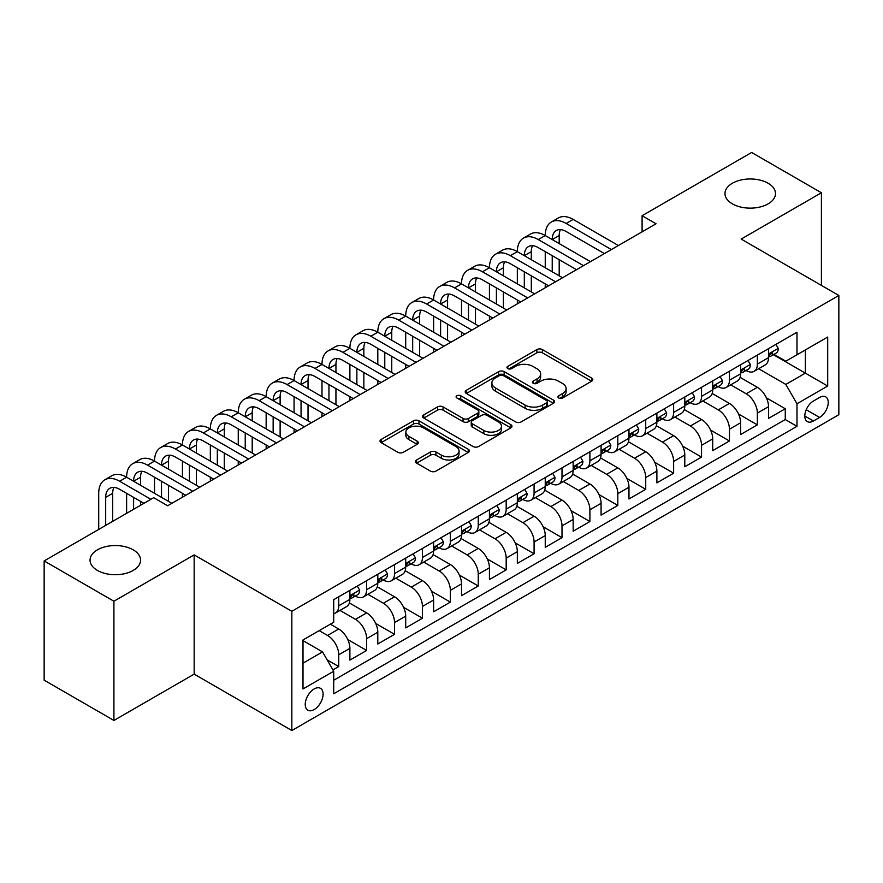 <?xml version="1.0" encoding="UTF-8"?>
<svg xmlns="http://www.w3.org/2000/svg" width="883" height="883" viewBox="0 0 883 883"><rect width="100%" height="100%" fill="white"/><g stroke="black" fill="none" stroke-linecap="round" stroke-linejoin="round"><path stroke-width="1.32" d="M558.729 398.001A2.715 1.567 0 0 0 562.559 398.001L591.665 381.191A3.874 2.241 0 0 0 592.802 379.613A3.874 2.241 0 0 0 591.665 378.034L542.361 349.569A3.874 2.241 0 0 0 536.875 349.569L507.769 366.368A2.715 1.567 0 0 0 506.974 367.471A2.715 1.567 0 0 0 507.769 368.586A2.715 1.567 0 0 0 511.61 368.586L515.374 366.412A12.395 7.152 0 0 1 532.902 366.412L537.019 368.785A12.395 7.152 0 0 1 540.65 373.84A12.395 7.152 0 0 1 537.019 378.906L533.244 381.081A2.715 1.567 0 0 0 532.449 382.184A2.715 1.567 0 0 0 533.244 383.288A2.715 1.567 0 0 0 537.085 383.288L540.849 381.114A12.395 7.152 0 0 1 558.387 381.114L562.493 383.487A12.395 7.152 0 0 1 566.124 388.553A12.395 7.152 0 0 1 562.493 393.608L558.729 395.783A2.715 1.567 0 0 0 557.935 396.897A2.715 1.567 0 0 0 558.729 398.001L558.729 395.783M133.178 549.822A25.265 14.581 0 0 0 105.651 546.654A25.265 14.581 0 0 0 90.055 560.131A25.265 14.581 0 0 0 97.45 570.44A25.265 14.581 0 0 0 124.989 573.608A25.265 14.581 0 0 0 140.574 560.131A25.265 14.581 0 0 0 133.178 549.822M768.1 183.245A25.265 14.581 0 0 0 740.572 180.088A25.265 14.581 0 0 0 724.976 193.565A25.265 14.581 0 0 0 732.382 203.874A25.265 14.581 0 0 0 759.91 207.03A25.265 14.581 0 0 0 775.495 193.565A25.265 14.581 0 0 0 768.1 183.245M314.171 709.579A12.627 7.296 120 0 0 322.416 698.453A12.627 7.296 120 0 0 320.485 688.332A12.627 7.296 120 0 0 314.171 688.95A12.627 7.296 120 0 0 305.915 700.087A12.627 7.296 120 0 0 307.847 710.208A12.627 7.296 120 0 0 314.171 709.579M416.621 459.955A3.874 2.241 0 0 0 415.485 461.544A3.874 2.241 0 0 0 416.621 463.122L430.451 471.114A3.874 2.241 0 0 0 435.926 471.114L468.255 452.449A3.874 2.241 0 0 0 469.392 450.871A3.874 2.241 0 0 0 468.255 449.281L418.95 420.816A3.874 2.241 0 0 0 413.465 420.816L381.147 439.48A3.874 2.241 0 0 0 380.01 441.059A3.874 2.241 0 0 0 381.147 442.637L397.858 452.284A3.874 2.241 0 0 0 403.332 452.284L417.162 444.304A3.874 2.241 0 0 0 418.299 442.725A3.874 2.241 0 0 0 417.162 441.136L408.873 436.357A10.364 5.982 0 0 1 405.838 432.118A10.364 5.982 0 0 1 412.24 426.599A10.364 5.982 0 0 1 423.531 427.891L455.992 446.632A10.364 5.982 0 0 1 459.028 450.871A10.364 5.982 0 0 1 452.637 456.39A10.364 5.982 0 0 1 441.345 455.098L435.926 451.975A3.874 2.241 0 0 0 430.451 451.975L416.621 459.955L416.621 463.122M194.161 554.899L113.918 601.224L44.15 560.937L44.15 680.175L113.918 720.451L194.161 674.126L291.843 730.528L291.843 611.29L194.161 554.899L194.161 674.126M821.411 285.408L821.411 192.759L741.168 239.083L838.85 295.474L291.843 611.29M821.411 192.759L751.632 152.472L642.096 215.717L642.096 231.832M44.15 560.937L153.686 497.692L167.649 505.749L656.047 223.774L642.096 215.717M515.65 421.919A3.874 2.241 0 0 0 521.125 421.919L553.453 403.255A3.874 2.241 0 0 0 554.59 401.677A3.874 2.241 0 0 0 553.453 400.098L504.138 371.633A3.874 2.241 0 0 0 498.663 371.633L466.334 390.286A3.874 2.241 0 0 0 465.209 391.875A3.874 2.241 0 0 0 466.334 393.454L515.65 421.919M457.968 398.586A2.715 1.567 0 0 1 460.727 398.973L460.727 395.75L510.849 424.69A3.874 2.241 0 0 1 511.985 426.268A3.874 2.241 0 0 1 510.849 427.858L478.531 446.511A3.874 2.241 0 0 1 473.045 446.511L423.741 418.045L423.741 414.889A3.874 2.241 0 0 0 422.604 416.467A3.874 2.241 0 0 0 423.741 418.045M423.741 414.889L437.571 406.897A3.874 2.241 0 0 1 443.056 406.897L463.056 418.443A3.874 2.241 0 0 0 468.531 418.443L477.703 413.145A3.874 2.241 0 0 0 478.84 411.566A3.874 2.241 0 0 0 477.703 409.977L456.886 397.957A2.715 1.567 0 0 1 456.092 396.853A2.715 1.567 0 0 1 457.769 395.407A2.715 1.567 0 0 1 460.727 395.75M332.935 669.899L338.73 666.555L327.14 659.866M319.193 630.628L327.56 635.462A15.784 9.117 60 0 1 338.73 654.8L349.889 648.354L349.889 660.109L366.633 650.44L347.759 639.546M339.999 610.418L355.474 619.347A15.784 9.117 60 0 1 366.633 638.685L377.803 632.239L377.803 644.005L394.546 634.336L375.672 623.431M367.913 594.303L383.377 603.232A15.784 9.117 60 0 1 394.546 622.57L405.705 616.124L405.705 627.89L422.449 618.221L403.575 607.327M395.816 578.188L411.29 587.118A15.784 9.117 60 0 1 422.449 606.455L433.619 600.01L433.619 611.776L450.363 602.107L431.489 591.213M423.73 562.074L439.193 571.003A15.784 9.117 60 0 1 450.363 590.341L461.522 583.895L461.522 595.661L478.266 585.992L459.392 575.098M451.632 545.959L467.107 554.899A15.784 9.117 60 0 1 478.266 574.226L489.436 567.78L489.436 579.546L506.18 569.877L487.306 558.983M479.546 529.855L495.01 538.785A15.784 9.117 60 0 1 506.18 558.122L517.339 551.676L517.339 563.431L534.083 553.762L515.208 542.868M507.449 513.74L522.924 522.67A15.784 9.117 60 0 1 534.083 542.007L545.253 535.562L545.253 547.328L561.996 537.659L543.122 526.754M535.363 497.626L550.837 506.555A15.784 9.117 60 0 1 561.996 525.893L573.155 519.447L573.155 531.213L589.899 521.544L571.025 510.639M563.266 481.511L578.74 490.44A15.784 9.117 60 0 1 589.899 509.778L601.069 503.332L601.069 515.098L617.813 505.429L598.939 494.535M591.18 465.396L606.654 474.326A15.784 9.117 60 0 1 617.813 493.663L628.972 487.217L628.972 498.983L645.727 489.314L626.842 478.42M619.082 449.281L634.557 458.222A15.784 9.117 60 0 1 645.727 477.548L656.886 471.103L656.886 482.869L673.63 473.2L654.756 462.306M646.996 433.178L662.471 442.107A15.784 9.117 60 0 1 673.63 461.445L684.789 454.999L684.789 466.754L701.543 457.085L682.669 446.191M674.91 417.063L690.374 425.992A15.784 9.117 60 0 1 701.543 445.33L712.702 438.884L712.702 450.65L729.446 440.981L710.572 430.076M702.813 400.948L718.287 409.878A15.784 9.117 60 0 1 729.446 429.215L740.616 422.769L740.616 434.535L757.36 424.866L757.36 413.101A15.784 9.117 -120 0 0 746.19 393.763L730.727 384.833M738.486 413.961L757.36 424.866M349.889 648.354A15.784 9.117 -120 0 0 338.73 629.016L330.352 624.182M377.803 632.239A15.784 9.117 -120 0 0 366.633 612.901L349.37 602.934M405.705 616.124A15.784 9.117 -120 0 0 394.546 596.787L377.284 586.82M433.619 600.01A15.784 9.117 -120 0 0 422.449 580.672L405.198 570.716M461.522 583.895A15.784 9.117 -120 0 0 450.363 564.568L433.1 554.601M489.436 567.78A15.784 9.117 -120 0 0 478.266 548.453L461.014 538.487M517.339 551.676A15.784 9.117 -120 0 0 506.18 532.339L488.917 522.372M545.253 535.562A15.784 9.117 -120 0 0 534.083 516.224L516.831 506.257M573.155 519.447A15.784 9.117 -120 0 0 561.996 500.109L544.734 490.142M601.069 503.332A15.784 9.117 -120 0 0 589.899 483.994L572.648 474.039M628.972 487.217A15.784 9.117 -120 0 0 617.813 467.88L600.55 457.924M656.886 471.103A15.784 9.117 -120 0 0 645.727 451.776L628.464 441.809M684.789 454.999A15.784 9.117 -120 0 0 673.63 435.661L656.367 425.694M712.702 438.884A15.784 9.117 -120 0 0 701.543 419.546L684.281 409.58M740.616 422.769A15.784 9.117 -120 0 0 729.446 403.432L712.184 393.465M819.59 397.471L813.453 401.014A12.241 7.064 120 0 0 805.462 411.798A12.241 7.064 120 0 0 807.338 421.599A12.241 7.064 120 0 0 813.453 420.992L819.59 417.449A12.241 7.064 120 0 0 827.581 406.666A12.241 7.064 120 0 0 825.715 396.864A12.241 7.064 120 0 0 819.59 397.471M291.843 730.528L838.85 414.712L838.85 295.474M303.001 663.177L322.538 651.897L333.708 671.235L333.708 693.784L796.985 426.312L796.985 403.752L785.826 384.425L758.629 368.719M333.708 671.235L303.001 688.95L303.001 639.965L333.708 622.25L333.708 599.689L796.985 332.218L796.985 354.767L827.691 337.052L827.691 386.037L796.985 403.752M355.33 596.058L355.474 596.146A15.784 9.117 60 0 0 363.366 596.93L374.524 590.484A15.784 9.117 -120 0 0 377.803 583.255L377.803 574.226M383.233 579.943L383.377 580.032A15.784 9.117 60 0 0 391.279 580.815L402.438 574.369A15.784 9.117 -120 0 0 405.705 567.14L405.705 558.111M411.147 563.829L411.29 563.917A15.784 9.117 60 0 0 419.182 564.701L430.341 558.255A15.784 9.117 -120 0 0 433.619 551.025L433.619 542.007M439.05 547.725L439.193 547.802A15.784 9.117 60 0 0 447.096 548.586L458.255 542.14A15.784 9.117 -120 0 0 461.522 534.91L461.522 525.893M466.964 531.61L467.107 531.687A15.784 9.117 60 0 0 474.999 532.471L486.169 526.025A15.784 9.117 -120 0 0 489.436 518.807L489.436 509.778M494.866 515.495L495.01 515.584A15.784 9.117 60 0 0 502.913 516.356L514.072 509.91A15.784 9.117 -120 0 0 517.339 502.692L517.339 493.663M522.78 499.381L522.924 499.469A15.784 9.117 60 0 0 530.815 500.253L541.985 493.807A15.784 9.117 -120 0 0 545.253 486.577L545.253 477.548M550.683 483.266L550.837 483.354A15.784 9.117 60 0 0 558.729 484.138L569.888 477.692A15.784 9.117 -120 0 0 573.155 470.462L573.155 461.434M578.597 467.151L578.74 467.239A15.784 9.117 60 0 0 586.632 468.023L597.802 461.577A15.784 9.117 -120 0 0 601.069 454.348L601.069 445.33M606.5 451.047L606.654 451.125A15.784 9.117 60 0 0 614.546 451.908L625.705 445.462A15.784 9.117 -120 0 0 628.972 438.233L628.972 429.215M634.413 434.933L634.557 435.01A15.784 9.117 60 0 0 642.449 435.794L653.619 429.348A15.784 9.117 -120 0 0 656.886 422.129L656.886 413.101M662.316 418.818L662.471 418.906A15.784 9.117 60 0 0 670.363 419.679L681.521 413.233A15.784 9.117 -120 0 0 684.789 406.014L684.789 396.986M690.23 402.703L690.374 402.791A15.784 9.117 60 0 0 698.265 403.575L709.435 397.129A15.784 9.117 -120 0 0 712.702 389.9L712.702 380.871M718.133 386.588L718.287 386.677A15.784 9.117 60 0 0 726.179 387.46L737.338 381.014A15.784 9.117 -120 0 0 740.616 373.785L740.616 364.756M333.708 680.252L785.263 419.546L785.263 408.752L768.519 418.421L768.519 406.655A15.784 9.117 -120 0 0 757.36 387.317L740.097 377.361M746.047 370.474L746.19 370.562A15.784 9.117 -120 0 0 754.082 371.346A15.784 9.117 -120 0 0 757.36 364.116L757.36 355.098M754.082 371.346L765.252 364.9A15.784 9.117 -120 0 0 768.519 357.67L768.519 348.653M338.73 596.787L338.73 605.815A15.784 9.117 60 0 1 335.452 613.034A15.784 9.117 60 0 1 333.708 613.674M335.452 613.034L346.622 606.588A15.784 9.117 -120 0 0 349.889 599.369L349.889 590.341M366.633 580.672L366.633 589.701A15.784 9.117 60 0 1 363.366 596.93M394.546 564.557L394.546 573.586A15.784 9.117 60 0 1 391.279 580.815M422.449 548.453L422.449 557.471A15.784 9.117 60 0 1 419.182 564.701M450.363 532.339L450.363 541.356A15.784 9.117 60 0 1 447.096 548.586M478.266 516.224L478.266 525.242A15.784 9.117 60 0 1 474.999 532.471M506.18 500.109L506.18 509.138A15.784 9.117 60 0 1 502.913 516.356M534.083 483.994L534.083 493.023A15.784 9.117 60 0 1 530.815 500.253M561.996 467.88L561.996 476.908A15.784 9.117 60 0 1 558.729 484.138M589.899 451.776L589.899 460.794A15.784 9.117 60 0 1 586.632 468.023M617.813 435.661L617.813 444.679A15.784 9.117 60 0 1 614.546 451.908M645.727 419.546L645.727 428.564A15.784 9.117 60 0 1 642.449 435.794M673.63 403.432L673.63 412.46A15.784 9.117 60 0 1 670.363 419.679M701.543 387.317L701.543 396.346A15.784 9.117 60 0 1 698.265 403.575M729.446 371.202L729.446 380.231A15.784 9.117 60 0 1 726.179 387.46M729.446 429.215L729.446 440.981M701.543 445.33L701.543 457.085M673.63 461.445L673.63 473.2M645.727 477.548L645.727 489.314M617.813 493.663L617.813 505.429M589.899 509.778L589.899 521.544M561.996 525.893L561.996 537.659M534.083 542.007L534.083 553.762M506.18 558.122L506.18 569.877M478.266 574.226L478.266 585.992M450.363 590.341L450.363 602.107M422.449 606.455L422.449 618.221M394.546 622.57L394.546 634.336M366.633 638.685L366.633 650.44M338.73 654.8L338.73 666.555M322.538 651.897L303.001 640.616M785.826 384.425L805.362 373.145L805.362 349.933L827.691 337.052M773.398 354.69L827.691 386.037M773.961 354.37L785.826 361.213L796.985 354.767M113.918 601.224L113.918 720.451M766.389 397.858L785.263 408.752M785.263 419.546L796.985 426.312M559.811 398.388L562.493 396.831A12.395 7.152 0 0 0 566.124 391.776L566.124 388.553M540.65 373.84L540.65 377.063A12.395 7.152 0 0 1 537.019 382.129L534.336 383.675M591.61 381.224L542.361 352.792A3.874 2.241 0 0 0 536.875 352.792L508.851 368.962M553.398 403.288L504.138 374.856A3.874 2.241 0 0 0 498.663 374.856L466.39 393.487M546.599 402.78A2.715 1.567 0 0 0 547.394 401.677A2.715 1.567 0 0 0 546.599 400.573L503.321 375.584A2.715 1.567 0 0 0 499.48 375.584L495.518 377.88A12.395 7.152 0 0 0 491.886 382.935A12.395 7.152 0 0 0 495.518 388.001L525.098 405.076A12.395 7.152 0 0 0 542.626 405.076L546.599 402.78L546.599 406.003A2.715 1.567 0 0 0 547.394 404.9L547.394 401.677M491.886 382.935L491.886 386.158A12.395 7.152 0 0 0 495.518 391.224L495.518 388.001M546.599 406.003L542.626 408.299A12.395 7.152 0 0 1 525.098 408.299L495.518 391.224M423.796 418.078L437.571 410.12L437.571 406.897M478.84 411.566L478.84 414.789A3.874 2.241 0 0 1 477.703 416.368L468.531 421.666A3.874 2.241 0 0 1 463.056 421.666L443.056 410.12A3.874 2.241 0 0 0 437.571 410.12M460.727 398.973L510.804 427.88M483.807 430.418A10.364 5.982 0 0 0 495.098 431.721A10.364 5.982 0 0 0 501.489 426.191A10.364 5.982 0 0 0 498.454 421.964L487.019 415.363A3.874 2.241 0 0 0 481.544 415.363L472.361 420.661A3.874 2.241 0 0 0 471.235 422.24A3.874 2.241 0 0 0 472.361 423.818L483.807 430.418L483.807 433.641A10.364 5.982 0 0 0 495.098 434.944A10.364 5.982 0 0 0 501.489 429.414L501.489 426.191M471.235 422.24L471.235 425.463A3.874 2.241 0 0 0 472.361 427.041L472.361 423.818M483.807 433.641L472.361 427.041M459.028 450.871L459.028 454.083A10.364 5.982 0 0 1 452.637 459.613A10.364 5.982 0 0 1 441.345 458.321L435.926 455.198A3.874 2.241 0 0 0 430.451 455.198L416.666 463.156M405.838 432.118L405.838 435.341A10.364 5.982 0 0 0 408.873 439.579L408.873 436.357M417.118 444.337L408.873 439.579M468.2 452.471L418.95 424.039A3.874 2.241 0 0 0 413.465 424.039L381.191 442.67M775.914 344.381L778.287 348.487A10.464 6.038 60 0 1 776.124 353.112L770.815 356.18A10.464 6.038 -120 0 0 772.636 353.763L772.415 352.836M98.708 529.436L98.708 493.343A29.603 17.086 60 0 1 104.845 479.789L111.821 475.76A29.603 17.086 60 0 1 126.622 477.228A29.603 17.086 60 0 1 132.748 463.674L139.724 459.646A29.603 17.086 60 0 1 154.525 461.114A29.603 17.086 60 0 1 160.662 447.571L167.638 443.542A29.603 17.086 60 0 1 182.439 444.999A29.603 17.086 60 0 1 188.565 431.456L195.54 427.427A29.603 17.086 60 0 1 210.342 428.895A29.603 17.086 60 0 1 216.478 415.341L223.454 411.312A29.603 17.086 60 0 1 238.255 412.78A29.603 17.086 60 0 1 244.381 399.226L251.368 395.198A29.603 17.086 60 0 1 266.158 396.666A29.603 17.086 60 0 1 272.295 383.112L279.271 379.083A29.603 17.086 60 0 1 294.072 380.551A29.603 17.086 60 0 1 300.198 366.997L307.185 362.968A29.603 17.086 60 0 1 321.986 364.436A29.603 17.086 60 0 1 328.112 350.893L335.087 346.864A29.603 17.086 60 0 1 349.889 348.321A29.603 17.086 60 0 1 356.026 334.778L363.001 330.75A29.603 17.086 60 0 1 377.803 332.218A29.603 17.086 60 0 1 383.928 318.664L390.904 314.635A29.603 17.086 60 0 1 405.705 316.103A29.603 17.086 60 0 1 411.842 302.549L418.818 298.52A29.603 17.086 60 0 1 433.619 299.988A29.603 17.086 60 0 1 439.745 286.434L446.721 282.405A29.603 17.086 60 0 1 461.522 283.873A29.603 17.086 60 0 1 467.659 270.319L474.635 266.291A29.603 17.086 60 0 1 489.436 267.759A29.603 17.086 60 0 1 495.562 254.216L502.537 250.187A29.603 17.086 60 0 1 517.339 251.644A29.603 17.086 60 0 1 523.476 238.101L530.451 234.072A29.603 17.086 60 0 1 545.253 235.54A29.603 17.086 60 0 1 551.378 221.986L558.354 217.958A29.603 17.086 60 0 1 573.155 219.426L618.376 245.529M551.378 221.986A29.603 17.086 60 0 1 566.18 223.454L611.389 249.558M768.872 356.666L768.916 356.666A10.464 6.038 -120 0 0 770.815 356.18M771.289 352.99L772.636 353.763C771.985 352.196 770.87 352.836 769.292 355.706A10.464 6.038 60 0 1 768.519 357.185M604.413 253.587L566.18 231.512A19.735 11.391 -120 0 0 556.312 230.529A19.735 11.391 -120 0 0 552.228 239.569L559.204 235.54L559.204 243.598M560.44 229.624A19.735 11.391 -120 0 0 559.204 235.54M552.228 255.673L552.228 271.787M559.204 259.701L559.204 275.816M545.253 287.737L545.253 283.873M545.253 267.759L545.253 251.644M748.011 360.496L750.373 364.602A10.464 6.038 60 0 1 748.21 369.226L742.912 372.284A10.464 6.038 -120 0 0 744.733 369.878L744.512 368.951M523.476 238.101A29.603 17.086 60 0 1 538.277 239.569L545.253 235.54L590.462 261.644M538.277 239.569L583.486 265.662M740.958 372.781L741.003 372.781A10.464 6.038 -120 0 0 742.912 372.284M743.387 369.105L744.733 369.878C744.071 368.299 742.956 368.951 741.378 371.809A10.464 6.038 60 0 1 740.616 373.299M576.511 269.69L538.277 247.615A19.735 11.391 -120 0 0 528.409 246.644A19.735 11.391 -120 0 0 524.314 255.673L531.301 251.644L531.301 259.701M532.537 245.728A19.735 11.391 -120 0 0 531.301 251.644M524.314 271.787L524.314 287.902M531.301 275.816L531.301 291.931M517.339 303.851L517.339 299.988M517.339 283.873L517.339 267.759M720.098 376.599L722.471 380.716A10.464 6.038 60 0 1 720.307 385.341L714.998 388.399A10.464 6.038 -120 0 0 716.819 385.992L716.599 385.065M495.562 254.216A29.603 17.086 60 0 1 510.363 255.673L517.339 251.644L562.548 277.748M510.363 255.673L555.573 281.776M713.056 388.895L713.089 388.895A10.464 6.038 -120 0 0 714.998 388.399M715.473 385.209L716.819 385.992C716.168 384.414 715.053 385.065 713.475 387.924A10.464 6.038 60 0 1 712.702 389.414M548.597 285.805L510.363 263.73A19.735 11.391 -120 0 0 500.495 262.759A19.735 11.391 -120 0 0 496.412 271.787L503.387 267.759L503.387 275.816M504.623 261.843A19.735 11.391 -120 0 0 503.387 267.759M496.412 287.902L496.412 304.017M503.387 291.931L503.387 308.046M489.436 319.966L489.436 316.103M489.436 299.988L489.436 283.873M692.195 392.714L694.557 396.831A10.464 6.038 60 0 1 692.393 401.456L687.095 404.513A10.464 6.038 -120 0 0 688.917 402.107L688.696 401.18M467.659 270.319A29.603 17.086 60 0 1 482.46 271.787L489.436 267.759L534.645 293.862M482.46 271.787L527.67 297.891M685.142 405.01L685.186 405.01A10.464 6.038 -120 0 0 687.095 404.513M687.559 401.324L688.917 402.107C688.254 400.529 687.14 401.18 685.561 404.039A10.464 6.038 60 0 1 684.789 405.529M520.694 301.92L482.46 279.845A19.735 11.391 -120 0 0 472.593 278.873A19.735 11.391 -120 0 0 468.498 287.902L475.473 283.873L475.473 291.931M476.71 277.957A19.735 11.391 -120 0 0 475.473 283.873M468.498 304.017L468.498 320.132M475.473 308.046L475.473 324.16M461.522 336.081L461.522 332.218M461.522 316.103L461.522 299.988M664.281 408.829L666.654 412.935A10.464 6.038 60 0 1 664.491 417.571L659.182 420.628A10.464 6.038 -120 0 0 661.003 418.222L660.782 417.295M439.745 286.434A29.603 17.086 60 0 1 454.546 287.902L461.522 283.873L506.732 309.977M454.546 287.902L499.756 314.006M657.239 421.114L657.272 421.114A10.464 6.038 -120 0 0 659.182 420.628M659.656 417.438L661.003 418.222C660.352 416.644 659.237 417.284 657.658 420.153A10.464 6.038 60 0 1 656.886 421.644M492.78 318.035L454.546 295.96A19.735 11.391 -120 0 0 444.679 294.977A19.735 11.391 -120 0 0 440.595 304.017L447.571 299.988L447.571 308.046M448.807 294.072A19.735 11.391 -120 0 0 447.571 299.988M440.595 320.132L440.595 336.246M447.571 324.16L447.571 340.275M433.619 352.196L433.619 348.321M433.619 332.218L433.619 316.103M636.367 424.944L638.74 429.05A10.464 6.038 60 0 1 636.577 433.674L631.279 436.743A10.464 6.038 -120 0 0 633.1 434.337L632.879 433.398M411.842 302.549A29.603 17.086 60 0 1 426.644 304.017L433.619 299.988L478.829 326.092M426.644 304.017L471.853 330.121M629.325 437.228L629.369 437.228A10.464 6.038 -120 0 0 631.279 436.743M631.742 433.553L633.1 434.337C632.438 432.758 631.323 433.398 629.745 436.268A10.464 6.038 60 0 1 628.972 437.758M464.877 334.149L426.644 312.074A19.735 11.391 -120 0 0 416.776 311.092A19.735 11.391 -120 0 0 412.681 320.132L419.657 316.103L419.657 324.16M420.893 310.187A19.735 11.391 -120 0 0 419.657 316.103M412.681 336.246L412.681 352.35M419.657 340.275L419.657 356.379M405.705 368.31L405.705 364.436M405.705 348.321L405.705 332.218M608.464 441.059L610.837 445.164A10.464 6.038 60 0 1 608.674 449.789L603.365 452.858A10.464 6.038 -120 0 0 605.186 450.44L604.965 449.513M383.928 318.664A29.603 17.086 60 0 1 398.73 320.132L405.705 316.103L450.915 342.207M398.73 320.132L443.939 346.235M601.422 453.343L601.455 453.343A10.464 6.038 -120 0 0 603.365 452.858M603.84 449.668L605.186 450.44C604.535 448.873 603.409 449.513 601.842 452.383A10.464 6.038 60 0 1 601.069 453.862M436.964 350.264L398.73 328.189A19.735 11.391 -120 0 0 388.862 327.207A19.735 11.391 -120 0 0 384.778 336.246L391.754 332.218L391.754 340.275M392.99 326.302A19.735 11.391 -120 0 0 391.754 332.218M384.778 352.35L384.778 368.465M391.754 356.379L391.754 372.494M377.803 384.414L377.803 380.551M377.803 364.436L377.803 348.321M580.55 457.173L582.923 461.279A10.464 6.038 60 0 1 580.76 465.904L575.462 468.961A10.464 6.038 -120 0 0 577.283 466.555L577.063 465.628M356.026 334.778A29.603 17.086 60 0 1 370.816 336.246L377.803 332.218L423.012 358.321M370.816 336.246L416.036 362.339M573.509 469.458L573.553 469.458A10.464 6.038 -120 0 0 575.462 468.961M575.926 465.783L577.283 466.555C576.621 464.977 575.506 465.628 573.928 468.487A10.464 6.038 60 0 1 573.155 469.977M409.061 366.368L370.816 344.304A19.735 11.391 -120 0 0 360.959 343.321A19.735 11.391 -120 0 0 356.864 352.35L363.84 348.321L363.84 356.379M365.076 342.405A19.735 11.391 -120 0 0 363.84 348.321M356.864 368.465L356.864 384.58M363.84 372.494L363.84 388.608M349.889 400.529L349.889 396.666M349.889 380.551L349.889 364.436M552.648 473.277L555.021 477.394A10.464 6.038 60 0 1 552.857 482.019L547.548 485.076A10.464 6.038 -120 0 0 549.369 482.67L549.149 481.743M328.112 350.893A29.603 17.086 60 0 1 342.913 352.35L349.889 348.321L395.098 374.425M342.913 352.35L388.123 378.454M545.595 485.573L545.639 485.573A10.464 6.038 -120 0 0 547.548 485.076M548.023 481.886L549.369 482.67C548.718 481.092 547.592 481.743 546.025 484.601A10.464 6.038 60 0 1 545.253 486.091M381.147 382.482L342.913 360.407A19.735 11.391 -120 0 0 333.046 359.436A19.735 11.391 -120 0 0 328.962 368.465L335.937 364.436L335.937 372.494M337.174 358.52A19.735 11.391 -120 0 0 335.937 364.436M328.962 384.58L328.962 400.694M335.937 388.608L335.937 404.723M321.986 416.644L321.986 412.78M321.986 396.666L321.986 380.551M524.734 489.392L527.107 493.509A10.464 6.038 60 0 1 524.944 498.133L519.645 501.191A10.464 6.038 -120 0 0 521.467 498.785L521.246 497.857M300.198 366.997A29.603 17.086 60 0 1 314.999 368.465L321.986 364.436L367.196 390.54M314.999 368.465L360.22 394.569M517.692 501.687L517.736 501.687A10.464 6.038 -120 0 0 519.645 501.191M520.109 498.001L521.467 498.785C520.804 497.206 519.69 497.857 518.111 500.716A10.464 6.038 60 0 1 517.339 502.206M353.233 398.597L314.999 376.522A19.735 11.391 -120 0 0 305.132 375.551A19.735 11.391 -120 0 0 301.048 384.58L308.024 380.551L308.024 388.608M309.26 374.635A19.735 11.391 -120 0 0 308.024 380.551M301.048 400.694L301.048 416.809M308.024 404.723L308.024 420.838M294.072 432.758L294.072 428.895M294.072 412.78L294.072 396.666M496.831 505.506L499.204 509.612A10.464 6.038 60 0 1 497.03 514.248L491.732 517.306A10.464 6.038 -120 0 0 493.553 514.899L493.332 513.972M272.295 383.112A29.603 17.086 60 0 1 287.096 384.58L294.072 380.551L339.282 406.655M287.096 384.58L332.306 410.683M489.778 517.791L489.822 517.791A10.464 6.038 -120 0 0 491.732 517.306M492.206 514.116L493.553 514.899C492.891 513.321 491.776 513.961 490.208 516.831A10.464 6.038 60 0 1 489.436 518.321M325.33 414.712L287.096 392.637A19.735 11.391 -120 0 0 277.229 391.655A19.735 11.391 -120 0 0 273.145 400.694L280.121 396.666L280.121 404.723M281.357 390.75A19.735 11.391 -120 0 0 280.121 396.666M273.145 416.809L273.145 432.924M280.121 420.838L280.121 436.953M266.158 448.873L266.158 444.999M266.158 428.895L266.158 412.78M468.917 521.621L471.29 525.727A10.464 6.038 60 0 1 469.127 530.352L463.829 533.42A10.464 6.038 -120 0 0 465.65 531.014L465.429 530.076M244.381 399.226A29.603 17.086 60 0 1 259.183 400.694L266.158 396.666L311.379 422.769M259.183 400.694L304.403 426.798M461.875 533.906L461.919 533.906A10.464 6.038 -120 0 0 463.829 533.42M464.292 530.23L465.65 531.014C464.988 529.436 463.873 530.076 462.295 532.946A10.464 6.038 60 0 1 461.522 534.436M297.416 430.827L259.183 408.752A19.735 11.391 -120 0 0 249.315 407.769A19.735 11.391 -120 0 0 245.231 416.809L252.207 412.78L252.207 420.838M253.443 406.864A19.735 11.391 -120 0 0 252.207 412.78M245.231 432.924L245.231 449.028M252.207 436.953L252.207 453.056M238.255 464.988L238.255 461.114M238.255 444.999L238.255 428.895M441.014 537.736L443.387 541.842A10.464 6.038 60 0 1 441.213 546.467L435.915 549.535A10.464 6.038 -120 0 0 437.736 547.118L437.515 546.191M216.478 415.341A29.603 17.086 60 0 1 231.28 416.809L238.255 412.78L283.465 438.884M231.28 416.809L276.489 442.913M433.961 550.021L434.006 550.021A10.464 6.038 -120 0 0 435.915 549.535M436.39 546.345L437.736 547.118C437.074 545.551 435.959 546.191 434.392 549.06A10.464 6.038 60 0 1 433.619 550.539M269.514 446.941L231.28 424.866A19.735 11.391 -120 0 0 221.412 423.884A19.735 11.391 -120 0 0 217.328 432.924L224.304 428.895L224.304 436.953M225.54 422.979A19.735 11.391 -120 0 0 224.304 428.895M217.328 449.028L217.328 465.142M224.304 453.056L224.304 469.171M210.342 481.092L210.342 477.228M210.342 461.114L210.342 444.999M413.101 553.851L415.474 557.957A10.464 6.038 60 0 1 413.31 562.581L408.001 565.65A10.464 6.038 -120 0 0 409.822 563.233L409.613 562.305M188.565 431.456A29.603 17.086 60 0 1 203.366 432.924L210.342 428.895L255.562 454.999M203.366 432.924L248.576 459.028M406.059 566.135L406.103 566.135A10.464 6.038 -120 0 0 408.001 565.65M408.476 562.46L409.822 563.233C409.171 561.654 408.056 562.305 406.478 565.164A10.464 6.038 60 0 1 405.705 566.654M241.6 463.045L203.366 440.981A19.735 11.391 -120 0 0 193.498 439.999A19.735 11.391 -120 0 0 189.415 449.028L196.39 444.999L196.39 453.056M197.626 439.083A19.735 11.391 -120 0 0 196.39 444.999M189.415 465.142L189.415 481.257M196.39 469.171L196.39 485.286M182.439 497.206L182.439 493.343M182.439 477.228L182.439 461.114M385.198 569.954L387.56 574.071A10.464 6.038 60 0 1 385.396 578.696L380.098 581.754A10.464 6.038 -120 0 0 381.92 579.347L381.699 578.42M160.662 447.571A29.603 17.086 60 0 1 175.463 449.028L182.439 444.999L227.648 471.103M175.463 449.028L220.673 475.131M378.145 582.25L378.189 582.25A10.464 6.038 -120 0 0 380.098 581.754M380.573 578.564L381.92 579.347C381.257 577.769 380.143 578.42 378.575 581.279A10.464 6.038 60 0 1 377.803 582.769M213.697 479.16L175.463 457.085A19.735 11.391 -120 0 0 165.596 456.114A19.735 11.391 -120 0 0 161.501 465.142M169.724 455.198A19.735 11.391 -120 0 0 168.487 461.114L168.487 469.171M161.501 481.257L161.501 497.372M168.487 485.286L168.487 501.401M154.525 493.343L154.525 477.228M357.284 586.069L359.657 590.186A10.464 6.038 60 0 1 357.494 594.811L352.185 597.868A10.464 6.038 -120 0 0 354.006 595.462L353.785 594.535M132.748 463.674A29.603 17.086 60 0 1 147.549 465.142L154.525 461.114L199.746 487.217M147.549 465.142L192.759 491.246M350.242 598.365L350.286 598.365A10.464 6.038 -120 0 0 352.185 597.868M352.659 594.678L354.006 595.462C353.355 593.884 352.24 594.535 350.661 597.394A10.464 6.038 60 0 1 349.889 598.884M185.783 495.275L147.549 473.2A19.735 11.391 -120 0 0 137.682 472.228A19.735 11.391 -120 0 0 133.598 481.257L140.574 477.228L140.574 485.286M141.81 471.312A19.735 11.391 -120 0 0 140.574 477.228M133.598 497.372L133.598 509.292M140.574 501.401L140.574 505.264M126.622 513.321L126.622 493.343M104.845 479.789A29.603 17.086 60 0 1 119.647 481.257L126.622 477.228L171.832 503.332M119.647 481.257L150.905 499.303M143.918 503.332L119.647 489.314A19.735 11.391 -120 0 0 109.779 488.332A19.735 11.391 -120 0 0 105.684 497.372L105.684 525.407M113.907 487.427A19.735 11.391 -120 0 0 112.671 493.343L112.671 521.378M327.56 635.462L338.73 629.016M355.474 619.347L366.633 612.901M383.377 603.232L394.546 596.787M411.29 587.118L422.449 580.672M439.193 571.003L450.363 564.568M467.107 554.899L478.266 548.453M495.01 538.785L506.18 532.339M522.924 522.67L534.083 516.224M550.837 506.555L561.996 500.109M578.74 490.44L589.899 483.994M606.654 474.326L617.813 467.88M634.557 458.222L645.727 451.776M662.471 442.107L673.63 435.661M690.374 425.992L701.543 419.546M718.287 409.878L729.446 403.432M746.19 393.763L757.36 387.317M757.36 364.116L768.519 357.67M338.73 605.815L349.889 599.369M366.633 589.701L377.803 583.255M394.546 573.586L405.705 567.14M422.449 557.471L433.619 551.025M450.363 541.356L461.522 534.91M478.266 525.242L489.436 518.807M506.18 509.138L517.339 502.692M534.083 493.023L545.253 486.577M561.996 476.908L573.155 470.462M589.899 460.794L601.069 454.348M617.813 444.679L628.972 438.233M645.727 428.564L656.886 422.129M673.63 412.46L684.789 406.014M701.543 396.346L712.702 389.9M729.446 380.231L740.616 373.785M757.36 413.101L768.519 406.655M806.212 409.723L819.59 417.449M804.799 416.003L813.453 420.992M562.493 396.831L562.493 393.608M533.244 383.288L533.244 381.081M537.019 382.129L537.019 378.906M507.769 368.586L507.769 366.368M536.875 352.792L536.875 349.569M542.361 352.792L542.361 349.569M591.665 381.191L591.665 378.034M466.334 393.454L466.334 390.286M498.663 374.856L498.663 371.633M504.138 374.856L504.138 371.633M553.453 403.255L553.453 400.098M525.098 408.299L525.098 405.076M542.626 408.299L542.626 405.076M443.056 410.12L443.056 406.897M463.056 421.666L463.056 418.443M468.531 421.666L468.531 418.443M477.703 416.368L477.703 413.145M510.849 427.858L510.849 424.69M430.451 455.198L430.451 451.975M435.926 455.198L435.926 451.975M441.345 458.321L441.345 455.098M417.162 444.304L417.162 441.136M381.147 442.637L381.147 439.48M413.465 424.039L413.465 420.816M418.95 424.039L418.95 420.816M468.255 452.449L468.255 449.281M778.221 348.366L768.519 353.962M573.155 219.426L566.18 223.454M750.307 364.48L740.616 370.076M722.404 380.595L712.702 386.191M694.491 396.71L684.789 402.306M666.588 412.814L656.886 418.421M638.674 428.928L628.972 434.535M610.771 445.043L601.069 450.639M582.857 461.158L573.155 466.754M554.943 477.273L545.253 482.869M527.041 493.387L517.339 498.983M499.127 509.491L489.436 515.098M471.224 525.606L461.522 531.213M443.31 541.721L433.619 547.317M415.407 557.835L405.705 563.431M387.494 573.95L377.803 579.546M168.487 461.114L161.512 465.142M359.591 590.065L349.889 595.661M112.671 493.343L105.684 497.372"/></g></svg>
